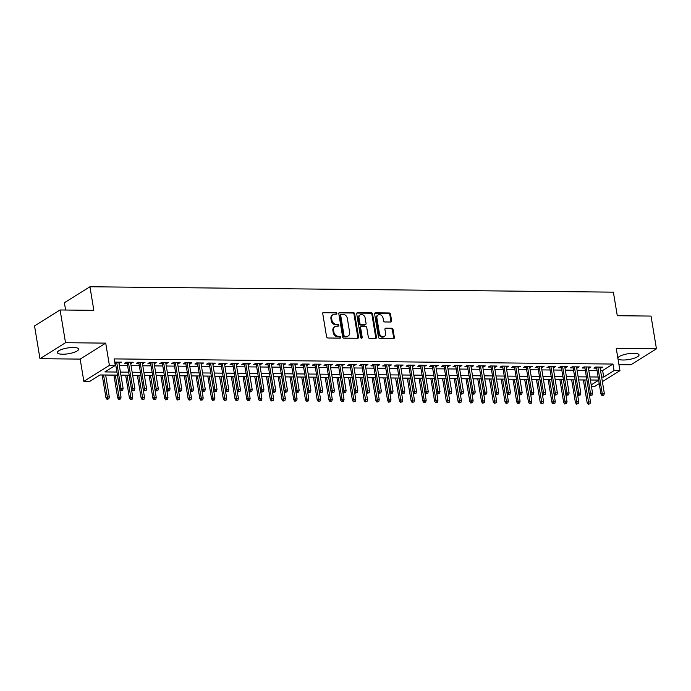 <?xml version="1.0" encoding="UTF-8"?>
<svg xmlns="http://www.w3.org/2000/svg" width="691" height="691" viewBox="0 0 691 691"><rect width="100%" height="100%" fill="white"/><g stroke="black" fill="none" stroke-linecap="round" stroke-linejoin="round"><path stroke-width="1.04" d="M336.871 313.317A0.95 0.769 58 0 0 335.912 312.41L323.673 312.28A1.356 1.088 58 0 0 322.732 313.559L326.567 336.69A1.356 1.088 58 0 0 327.931 337.994L340.171 338.115A0.95 0.769 58 0 0 339.868 336.318L338.288 336.301A4.327 3.498 58 0 1 333.917 332.146L333.598 330.22A4.327 3.498 58 0 1 334.988 326.584A4.327 3.498 58 0 1 336.603 326.143L338.193 326.161A0.95 0.769 58 0 0 337.89 324.364L336.31 324.347A4.327 3.498 58 0 1 331.939 320.192L331.62 318.266A4.327 3.498 58 0 1 333.01 314.638A4.327 3.498 58 0 1 334.625 314.189L336.206 314.206A0.95 0.769 58 0 0 336.871 313.317M336.137 314.206A0.95 0.769 58 0 0 335.221 312.842L322.982 312.712A1.356 1.088 58 0 0 322.878 312.721M340.102 338.115A0.95 0.769 58 0 0 339.177 336.75L337.597 336.733L338.288 336.301M338.115 326.161A0.95 0.769 58 0 0 337.199 324.796L335.619 324.779L336.31 324.347M617.97 358.776A10.754 2.911 170.6 0 0 623.032 360.011A10.754 2.911 170.6 0 0 633.897 358.327A10.754 2.911 170.6 0 0 639.028 354.889A10.754 2.911 170.6 0 0 633.802 353.274A10.754 2.911 170.6 0 0 617.84 357.99M73.384 347.487A10.754 2.911 170.6 0 0 62.527 349.171A10.754 2.911 170.6 0 0 57.388 352.617A10.754 2.911 170.6 0 0 62.613 354.224A10.754 2.911 170.6 0 0 73.479 352.548A10.754 2.911 170.6 0 0 78.61 349.102A10.754 2.911 170.6 0 0 73.384 347.487M390.665 322.023A1.356 1.088 58 0 0 391.607 320.745L390.527 314.258A1.356 1.088 58 0 0 389.163 312.963L375.567 312.816A1.356 1.088 58 0 0 374.634 314.094L378.461 337.225A1.356 1.088 58 0 0 379.825 338.53L393.421 338.668A1.356 1.088 58 0 0 394.362 337.389L393.058 329.555A1.356 1.088 58 0 0 391.693 328.26L385.88 328.199A1.356 1.088 58 0 0 384.939 329.469L385.587 333.356A3.619 2.919 58 0 1 384.421 336.396A3.619 2.919 58 0 1 379.419 333.295L376.897 318.059A3.619 2.919 58 0 1 378.063 315.027A3.619 2.919 58 0 1 383.064 318.128L383.479 320.667A1.356 1.088 58 0 0 384.844 321.963L390.665 322.023M600.531 370.506L602.63 370.523L612.986 364.053L614.066 370.601L619.939 370.661L602.371 381.639M60.1 309.974L65.515 342.71L39.966 358.689L34.55 325.945L60.1 309.974L93.838 310.328L89.942 286.756L613.383 292.155L617.288 315.727L651.034 316.072L656.45 348.817L616.251 348.402L619.939 370.661M39.966 358.689L80.165 359.104L105.714 343.125L65.515 342.71M105.714 343.125L109.403 365.392L115.267 365.453L104.911 371.922L116.934 372.052M612.986 364.053L114.188 358.905L115.267 365.453M354.699 313.887A1.356 1.088 58 0 0 353.334 312.591L339.739 312.453A1.356 1.088 58 0 0 338.806 313.723L342.632 336.863A1.356 1.088 58 0 0 343.997 338.158L357.593 338.296A1.356 1.088 58 0 0 358.534 337.027L354.699 313.887L354.008 314.319A1.356 1.088 58 0 0 352.643 313.023L339.056 312.885A1.356 1.088 58 0 0 338.944 312.885M357.653 312.634L371.248 312.773A1.356 1.088 58 0 1 372.613 314.068L376.448 337.208A1.356 1.088 58 0 1 375.507 338.478L369.685 338.426A1.356 1.088 58 0 1 368.32 337.122L366.774 327.741A1.356 1.088 58 0 0 365.409 326.446L361.548 326.402A1.356 1.088 58 0 0 360.607 327.681L362.222 337.45A0.95 0.769 58 0 1 360.616 337.433L356.72 313.904A1.356 1.088 58 0 1 357.653 312.634L356.962 313.066L370.557 313.204L371.248 312.773M618.946 364.658L630.9 364.788L656.45 348.817M118.956 363.233L121.504 362.162L114.715 362.093M130.694 363.354L133.242 362.283L126.194 362.205L124.475 363.285L127.204 363.319M142.424 363.475L144.98 362.404L137.932 362.326L136.205 363.406L138.943 363.44M154.162 363.596L156.71 362.525L149.671 362.447L147.943 363.526L150.673 363.561M165.9 363.716L168.449 362.645L161.409 362.568L159.681 363.647L162.411 363.682M177.639 363.837L180.187 362.766L173.147 362.689L171.42 363.768L174.149 363.803M189.369 363.958L191.925 362.887L184.877 362.81L183.15 363.889L185.888 363.924M201.107 364.079L203.655 363.008L196.615 362.93L194.888 364.01L197.626 364.045M212.845 364.2L215.393 363.129L208.354 363.06L206.626 364.131L209.356 364.166M224.584 364.321L227.132 363.25L220.092 363.181L218.365 364.252L221.094 364.287M236.322 364.442L238.87 363.371L231.822 363.302L230.103 364.382L232.832 364.407M248.052 364.563L250.608 363.492L243.56 363.423L241.833 364.502L244.571 364.528M259.79 364.684L262.338 363.613L255.299 363.544L253.571 364.623L256.301 364.649M271.528 364.805L274.077 363.734L267.037 363.665L265.309 364.744L268.039 364.77M283.267 364.926L285.815 363.855L278.775 363.786L277.048 364.865L279.777 364.891M294.997 365.047L297.553 363.976L290.505 363.907L288.786 364.986L291.516 365.012M306.735 365.168L309.283 364.097L302.243 364.027L300.516 365.107L303.254 365.133M318.473 365.289L321.021 364.217L313.982 364.148L312.254 365.228L314.984 365.254M330.212 365.409L332.76 364.338L325.72 364.269L323.993 365.349L326.722 365.375M341.95 365.53L344.498 364.459L337.45 364.39L335.731 365.47L338.46 365.496M353.68 365.651L356.236 364.58L349.188 364.511L347.461 365.591L350.199 365.617M365.418 365.772L367.966 364.701L360.927 364.632L359.199 365.712L361.929 365.738M377.156 365.893L379.705 364.822L372.665 364.753L370.937 365.833L373.667 365.859M388.895 366.014L391.443 364.943L384.403 364.874L382.676 365.954L385.405 365.98M400.625 366.135L403.181 365.064L396.133 364.995L394.414 366.075L397.144 366.1M412.363 366.256L414.911 365.185L407.871 365.116L406.144 366.195L408.882 366.221M424.101 366.377L426.649 365.306L419.61 365.237L417.882 366.316L420.612 366.342M435.84 366.498L438.388 365.427L431.348 365.358L429.621 366.437L432.35 366.463M447.578 366.619L450.126 365.548L443.086 365.479L441.359 366.558L444.088 366.584M459.308 366.74L461.864 365.669L454.816 365.599L453.089 366.679L455.827 366.705M471.046 366.861L473.594 365.798L466.555 365.72L464.827 366.8L467.557 366.826M482.784 366.99L485.332 365.919L478.293 365.841L476.565 366.921L479.295 366.947M494.523 367.111L497.071 366.04L490.031 365.962L488.304 367.042L491.033 367.068M506.253 367.232L508.809 366.161L501.761 366.083L500.042 367.163L502.772 367.189M517.991 367.353L520.539 366.282L513.499 366.204L511.772 367.284L514.51 367.31M529.729 367.474L532.277 366.403L525.238 366.325L523.51 367.405L526.24 367.431M541.468 367.595L544.016 366.524L536.976 366.446L535.249 367.526L537.978 367.552M553.206 367.716L555.754 366.645L548.714 366.567L546.987 367.647L549.716 367.672M564.936 367.837L567.492 366.766L560.444 366.688L558.717 367.767L561.455 367.802M576.674 367.957L579.222 366.886L572.183 366.809L570.455 367.888L573.185 367.923M588.412 368.078L590.96 367.007L583.921 366.93L582.193 368.009L584.923 368.044M115.198 365.496L115.846 365.504M119.336 365.539L127.585 365.625M131.074 365.66L139.323 365.746M142.812 365.781L151.061 365.867M154.542 365.902L162.791 365.988M166.281 366.023L174.529 366.109M178.019 366.144L186.268 366.23M189.757 366.265L198.006 366.351M201.487 366.385L209.744 366.472M213.225 366.506L221.474 366.593M224.964 366.627L233.213 366.714M236.702 366.748L244.951 366.835M248.44 366.869L256.689 366.956M260.17 366.99L268.419 367.076M271.909 367.111L280.157 367.197M283.647 367.232L291.896 367.318M295.385 367.353L303.634 367.439M307.115 367.474L315.372 367.56M318.853 367.595L327.102 367.681M330.592 367.716L338.84 367.802M342.33 367.837L350.579 367.923M354.068 367.957L362.317 368.044M365.798 368.078L374.047 368.165M377.536 368.199L385.785 368.286M389.275 368.32L397.524 368.407M401.013 368.45L409.262 368.528M412.743 368.571L421 368.649M424.481 368.692L432.73 368.769M436.22 368.813L444.468 368.89M447.958 368.934L456.207 369.011M459.696 369.054L467.945 369.132M471.426 369.175L479.675 369.262M483.164 369.296L491.413 369.383M494.903 369.417L503.152 369.504M506.641 369.538L514.89 369.625M518.371 369.659L526.628 369.745M530.109 369.78L538.358 369.866M541.848 369.901L550.096 369.987M553.586 370.022L561.835 370.108M565.324 370.143L573.573 370.229M577.054 370.264L585.312 370.35M588.792 370.385L597.041 370.471M114.896 363.19L115.466 363.198M600.151 368.199L602.699 367.128L595.659 367.051L593.932 368.13L596.661 368.165M100.005 374.988L102.182 375.014M105.671 375.049L113.92 375.135M120.934 375.204L125.658 375.256M132.672 375.325L137.397 375.377M144.41 375.455L149.126 375.498M156.149 375.576L160.865 375.619M167.878 375.697L172.603 375.74M179.617 375.818L184.342 375.861M191.355 375.939L196.071 375.982M203.094 376.059L207.81 376.103M214.832 376.18L219.548 376.224M226.562 376.301L231.286 376.345M238.3 376.422L243.025 376.465M250.038 376.543L254.754 376.586M261.777 376.664L266.493 376.707M273.506 376.785L278.231 376.828M285.245 376.906L289.97 376.949M296.983 377.027L301.708 377.079M308.722 377.148L313.438 377.2M320.46 377.269L325.176 377.321M332.19 377.39L336.914 377.441M343.928 377.511L348.653 377.562M355.666 377.632L360.382 377.683M367.405 377.752L372.121 377.804M379.134 377.873L383.859 377.925M390.873 377.994L395.598 378.046M402.611 378.115L407.336 378.167M414.35 378.236L419.066 378.288M426.088 378.357L430.804 378.409M437.818 378.478L442.542 378.53M449.556 378.599L454.281 378.651M461.294 378.72L466.01 378.772M473.033 378.841L477.749 378.893M484.762 378.962L489.487 379.014M496.501 379.083L501.225 379.134M508.239 379.204L512.964 379.255M519.977 379.324L524.694 379.376M531.716 379.445L536.432 379.497M543.446 379.566L548.17 379.618M555.184 379.687L559.909 379.739M566.922 379.808L571.638 379.86M578.661 379.929L583.377 379.981M89.942 286.756L64.393 302.727L65.602 310.034M599.218 383.609L594.39 386.632L591.479 386.606M117.444 375.127L100.083 374.945L89.718 381.423L83.853 381.363L109.403 365.392M80.165 359.104L83.853 381.363M601.611 377.053L603.709 377.07L614.066 370.601M120.415 372.086L128.673 372.173M132.154 372.207L140.403 372.294M143.892 372.328L152.141 372.414M155.63 372.449L163.879 372.535M167.369 372.57L175.618 372.656M179.099 372.691L187.347 372.777M190.837 372.812L199.086 372.898M202.575 372.933L210.824 373.019M214.314 373.054L222.562 373.14M226.043 373.175L234.301 373.261M237.782 373.295L246.031 373.382M249.52 373.416L257.769 373.503M261.258 373.537L269.507 373.624M272.997 373.658L281.246 373.745M284.727 373.779L292.984 373.866M296.465 373.9L304.714 373.986M308.203 374.021L316.452 374.107M319.942 374.142L328.19 374.228M331.671 374.263L339.929 374.349M343.41 374.384L351.659 374.47M355.148 374.505L363.397 374.591M366.886 374.626L375.135 374.712M378.625 374.747L386.874 374.833M390.355 374.876L398.612 374.954M402.093 374.997L410.342 375.075M413.831 375.118L422.08 375.196M425.57 375.239L433.818 375.317M437.308 375.36L445.557 375.438M449.038 375.481L457.287 375.559M460.776 375.602L469.025 375.688M472.514 375.723L480.763 375.809M484.253 375.844L492.502 375.93M495.983 375.964L504.24 376.051M507.721 376.085L515.97 376.172M519.459 376.206L527.708 376.293M531.198 376.327L539.446 376.414M542.936 376.448L551.185 376.535M554.666 376.569L562.915 376.655M566.404 376.69L574.653 376.776M578.142 376.811L586.391 376.897M589.881 376.932L598.13 377.018M598.639 380.093L590.39 380.007M586.901 379.972L578.652 379.886M575.162 379.851L566.914 379.765M563.424 379.73L555.175 379.644M551.694 379.609L543.437 379.523M539.956 379.489L531.707 379.402M528.218 379.368L519.969 379.281M516.479 379.247L508.231 379.16M504.75 379.126L496.492 379.039M493.011 379.005L484.762 378.918M481.273 378.884L473.024 378.798M469.535 378.763L461.286 378.677M457.796 378.642L449.547 378.556M446.066 378.521L437.809 378.435M434.328 378.4L426.079 378.314M422.59 378.279L414.341 378.193M410.851 378.158L402.603 378.072M400.383 402.3L402.248 401.877L400.383 402.3L399.355 400.763L400.599 399.985L402.715 400.003L399.078 378.037L390.864 377.951M387.383 377.917L379.134 377.83M375.645 377.796L367.396 377.709M363.907 377.675L355.658 377.588M352.168 377.545L343.919 377.467M340.438 377.424L332.181 377.346M328.7 377.303L320.451 377.226M316.962 377.182L308.713 377.105M305.223 377.061L296.975 376.984M293.485 376.94L285.236 376.863M281.755 376.82L273.506 376.733M270.017 376.699L261.768 376.612M258.279 376.578L250.03 376.491M246.54 376.457L238.291 376.37M234.81 376.336L226.553 376.25M223.072 376.215L214.823 376.129M211.334 376.094L203.085 376.008M199.595 375.973L191.347 375.887M187.857 375.852L179.608 375.766M176.127 375.731L167.878 375.645M164.389 375.61L156.14 375.524M152.651 375.489L144.402 375.403M140.912 375.368L132.663 375.282M129.182 375.248L120.925 375.161M591.194 384.896L598.656 380.231M602.63 370.523L603.709 377.07M119.776 363.241L119.595 362.136M131.515 363.362L131.333 362.257M143.253 363.483L143.072 362.378M154.983 363.604L154.801 362.507M166.721 363.725L166.54 362.628M178.459 363.846L178.278 362.749M190.198 363.967L190.016 362.87M201.936 364.088L201.746 362.991M213.666 364.209L213.484 363.112M225.404 364.33L225.223 363.233M237.143 364.451L236.961 363.354M248.881 364.572L248.7 363.475M260.611 364.693L260.429 363.596M272.349 364.813L272.168 363.716M284.087 364.934L283.906 363.837M295.826 365.055L295.644 363.958M307.564 365.176L307.374 364.079M319.294 365.297L319.112 364.2M331.032 365.418L330.851 364.321M342.771 365.539L342.589 364.442M354.509 365.66L354.328 364.563M366.239 365.781L366.057 364.684M377.977 365.902L377.796 364.805M389.715 366.023L389.534 364.926M401.454 366.144L401.272 365.047M413.192 366.265L413.011 365.168M424.922 366.385L424.74 365.289M436.66 366.506L436.479 365.409M448.399 366.627L448.217 365.53M460.137 366.748L459.956 365.651M471.867 366.869L471.685 365.772M483.605 366.99L483.424 365.893M495.343 367.12L495.162 366.014M507.082 367.241L506.9 366.135M518.82 367.362L518.639 366.256M530.55 367.482L530.368 366.377M542.288 367.603L542.107 366.498M554.027 367.724L553.845 366.619M565.765 367.845L565.583 366.74M577.495 367.966L577.313 366.861M589.233 368.087L589.052 366.99M600.971 368.208L600.79 367.111M333.01 314.638L332.319 315.061A4.327 3.498 58 0 0 330.929 318.698L331.62 318.266M335.619 324.779A4.327 3.498 58 0 1 331.248 320.624L330.929 318.698M334.988 326.584L334.297 327.016A4.327 3.498 58 0 0 332.907 330.652L333.598 330.22M337.597 336.733A4.327 3.498 58 0 1 333.226 332.578L332.907 330.652M357.696 338.296A1.356 1.088 58 0 0 357.843 337.458L354.008 314.319M341.311 314.258A0.95 0.769 58 0 0 340.654 315.156L344.014 335.463A0.95 0.769 58 0 0 344.964 336.37L346.64 336.387A4.327 3.498 58 0 0 348.255 335.947A4.327 3.498 58 0 0 349.646 332.311L347.348 318.43A4.327 3.498 58 0 0 342.978 314.275L341.311 314.258M340.62 314.69A0.95 0.769 58 0 0 339.963 315.588L340.654 315.156M348.255 335.947L347.564 336.379A4.327 3.498 58 0 1 345.949 336.819L344.273 336.802A0.95 0.769 58 0 1 343.323 335.895L339.963 315.588M375.61 338.478A1.356 1.088 58 0 0 375.757 337.64L371.922 314.5A1.356 1.088 58 0 0 370.557 313.204M361.039 326.541L360.348 326.973A1.356 1.088 58 0 0 359.916 328.113L361.531 337.882L362.222 337.45M361.497 338.331A0.95 0.769 58 0 0 361.531 337.882M365.159 318.007A3.619 2.919 58 0 0 360.158 314.906A3.619 2.919 58 0 0 358.992 317.938L359.881 323.31A1.356 1.088 58 0 0 361.246 324.606L365.107 324.649A1.356 1.088 58 0 0 366.049 323.371L365.159 318.007M360.158 314.906L359.467 315.338A3.619 2.919 58 0 0 358.301 318.37L358.992 317.938M365.608 324.511L364.926 324.943A1.356 1.088 58 0 1 364.416 325.072L360.555 325.038A1.356 1.088 58 0 1 359.19 323.742L358.301 318.37M378.063 315.027L377.372 315.459A3.619 2.919 58 0 0 376.206 318.491L376.897 318.059M384.421 336.396L383.73 336.828A3.619 2.919 58 0 1 378.728 333.727L376.206 318.491M393.525 338.659A1.356 1.088 58 0 0 393.671 337.821L392.367 329.987A1.356 1.088 58 0 0 391.002 328.691L385.189 328.631A1.356 1.088 58 0 0 385.077 328.631M390.769 322.015A1.356 1.088 58 0 0 390.916 321.177L389.836 314.69A1.356 1.088 58 0 0 388.472 313.394L374.876 313.248A1.356 1.088 58 0 0 374.772 313.256M106.975 399.268L108.832 398.845L106.975 399.268L105.948 397.731L107.191 396.954L109.299 396.98L105.663 375.006M107.666 398.837L103.546 374.98M105.948 397.731L102.173 374.971M109.299 396.98L108.832 398.845M115.285 362.093L119.759 389.102L120.994 388.325L116.658 362.11M121.469 390.199L120.787 390.631L121.953 390.648L122.644 390.216L121.469 390.199L120.994 388.325L123.11 388.342L118.774 362.127M119.759 389.102L120.787 390.631M122.644 390.216L123.11 388.342M118.705 399.389L120.571 398.966L118.705 399.389L117.677 397.852L118.921 397.075L121.037 397.1L117.401 375.127M119.396 398.957L115.285 375.101M117.677 397.852L113.911 375.092M121.037 397.1L120.571 398.966M130.444 399.51L132.309 399.087L130.444 399.51L129.416 397.973L130.659 397.195L132.776 397.221L129.139 375.248M131.135 399.078L127.023 375.222M129.416 397.973L125.65 375.213M132.776 397.221L132.309 399.087M142.182 399.631L144.048 399.208L142.182 399.631L141.154 398.094L142.398 397.316L144.505 397.342L140.869 375.368M142.873 399.199L138.761 375.343M141.154 398.094L137.388 375.334M144.505 397.342L144.048 399.208M153.92 399.752L155.786 399.329L153.92 399.752L152.892 398.215L154.136 397.437L156.244 397.463L152.607 375.489M154.611 399.32L150.5 375.463M152.892 398.215L149.118 375.455M156.244 397.463L155.786 399.329M127.023 362.214L131.489 389.223L132.732 388.446L128.396 362.231M133.208 390.32L132.517 390.752L133.691 390.769L134.382 390.337L133.208 390.32L132.732 388.446L134.849 388.463L130.504 362.248M131.489 389.223L132.517 390.752M134.382 390.337L134.849 388.463M138.761 362.334L143.227 389.344L144.471 388.567L140.135 362.352M144.946 390.441L144.255 390.873L146.121 390.458L144.946 390.441L144.471 388.567L146.587 388.584L142.242 362.378M143.227 389.344L144.255 390.873M146.121 390.458L146.587 388.584M150.491 362.455L154.965 389.465L156.209 388.688L151.865 362.473M156.684 390.562L155.993 390.994L157.859 390.579L156.684 390.562L156.209 388.688L158.317 388.705L153.981 362.499M154.965 389.465L155.993 390.994M157.859 390.579L158.317 388.705M162.23 362.576L166.704 389.586L167.948 388.808L163.603 362.594M168.423 390.683L167.732 391.115L169.589 390.7L168.423 390.683L167.948 388.808L170.055 388.826L165.719 362.62M166.704 389.586L167.732 391.115M169.589 390.7L170.055 388.826M165.659 399.873L167.516 399.45L165.659 399.873L164.631 398.336L165.866 397.558L167.982 397.584L164.346 375.61M166.341 399.441L162.23 375.584M164.631 398.336L160.856 375.576M167.982 397.584L167.516 399.45M173.968 362.697L178.433 389.707L179.677 388.929L175.341 362.715M180.152 390.804L179.461 391.236L180.636 391.253L181.327 390.821L180.152 390.804L179.677 388.929L181.793 388.947L177.457 362.74M178.433 389.707L179.461 391.236M181.327 390.821L181.793 388.947M177.388 399.994L179.254 399.571L177.388 399.994L176.36 398.457L177.604 397.679L179.72 397.705L176.084 375.731M178.079 399.562L173.968 375.714M176.36 398.457L172.595 375.697M179.72 397.705L179.254 399.571M185.706 362.818L190.172 389.828L191.416 389.05L187.08 362.835M191.891 390.925L191.2 391.356L192.374 391.374L193.065 390.942L191.891 390.925L191.416 389.05L193.532 389.068L189.187 362.861M190.172 389.828L191.2 391.356M193.065 390.942L193.532 389.068M189.127 400.115L190.992 399.7L189.127 400.115L188.099 398.577L189.343 397.8L191.459 397.826L187.814 375.852M189.818 399.683L185.706 375.835M188.099 398.577L184.333 375.818M191.459 397.826L190.992 399.7M197.436 362.939L201.91 389.949L203.154 389.171L198.818 362.956M203.629 391.054L202.938 391.486L204.804 391.063L203.629 391.054L203.154 389.171L205.27 389.188L200.926 362.982M201.91 389.949L202.938 391.486M204.804 391.063L205.27 389.188M200.865 400.236L202.731 399.821L200.865 400.236L199.837 398.698L201.081 397.921L203.189 397.947L199.552 375.973M201.556 399.804L197.445 375.956M199.837 398.698L196.071 375.939M203.189 397.947L202.731 399.821M209.174 363.069L213.649 390.07L214.892 389.292L210.548 363.077M215.367 391.175L214.676 391.607L216.542 391.184L215.367 391.175L214.892 389.292L217 389.309L212.664 363.103M213.649 390.07L214.676 391.607M216.542 391.184L217 389.309M212.603 400.357L214.46 399.942L212.603 400.357L211.576 398.819L212.819 398.051L214.927 398.068L211.291 376.094M213.294 399.925L209.174 376.077M211.576 398.819L207.801 376.059M214.927 398.068L214.46 399.942M220.913 363.19L225.387 390.19L226.631 389.413L222.286 363.198M227.106 391.296L226.415 391.728L228.272 391.305L227.106 391.296L226.631 389.413L228.738 389.43L224.402 363.224M225.387 390.19L226.415 391.728M228.272 391.305L228.738 389.43M224.333 400.478L226.199 400.063L224.333 400.478L223.305 398.949L224.549 398.171L226.665 398.189L223.029 376.215M225.024 400.046L220.913 376.198M223.305 398.949L219.539 376.18M226.665 398.189L226.199 400.063M232.651 363.311L237.117 390.311L238.36 389.534L234.024 363.319M238.836 391.417L238.145 391.849L240.01 391.426L238.836 391.417L238.36 389.534L240.477 389.551L236.132 363.345M237.117 390.311L238.145 391.849M240.01 391.426L240.477 389.551M236.072 400.599L237.937 400.184L236.072 400.599L235.044 399.07L236.287 398.292L238.404 398.31L234.767 376.336M236.763 400.167L232.651 376.319M235.044 399.07L231.278 376.301M238.404 398.31L237.937 400.184M244.389 363.431L248.855 390.432L250.099 389.655L245.763 363.44M250.574 391.538L249.883 391.97L251.749 391.547L250.574 391.538L250.099 389.655L252.215 389.681L247.87 363.466M248.855 390.432L249.883 391.97M251.749 391.547L252.215 389.681M247.81 400.72L249.676 400.305L247.81 400.72L246.782 399.191L248.026 398.413L250.142 398.431L246.497 376.457M248.501 400.288L244.389 376.44M246.782 399.191L243.016 376.422M250.142 398.431L249.676 400.305M256.119 363.552L260.593 390.553L261.837 389.776L257.493 363.561M262.312 391.659L261.621 392.091L263.487 391.667L262.312 391.659L261.837 389.776L263.945 389.802L259.609 363.587M260.593 390.553L261.621 392.091M263.487 391.667L263.945 389.802M259.548 400.84L261.414 400.426L259.548 400.84L258.52 399.312L259.764 398.534L261.872 398.552L258.235 376.578M260.239 400.409L256.128 376.56M258.52 399.312L254.754 376.543M261.872 398.552L261.414 400.426M271.287 400.961L273.144 400.547L271.287 400.961L270.259 399.433L271.494 398.655L273.61 398.672L269.974 376.699M271.969 400.53L267.858 376.681M270.259 399.433L266.484 376.664M273.61 398.672L273.144 400.547M283.016 401.082L284.882 400.668L283.016 401.082L281.988 399.553L283.232 398.776L285.348 398.793L281.712 376.82M283.707 400.65L279.596 376.802M281.988 399.553L278.223 376.785M285.348 398.793L284.882 400.668M294.755 401.203L296.62 400.789L294.755 401.203L293.727 399.674L294.971 398.897L297.087 398.914L293.442 376.94M295.446 400.771L291.334 376.923M293.727 399.674L289.961 376.906M297.087 398.914L296.62 400.789M306.493 401.324L308.359 400.91L306.493 401.324L305.465 399.795L306.709 399.018L308.817 399.035L305.18 377.061M307.184 400.892L303.073 377.044M305.465 399.795L301.699 377.027M308.817 399.035L308.359 400.91M318.231 401.445L320.088 401.03L318.231 401.445L317.204 399.916L318.447 399.139L320.555 399.156L316.919 377.182M318.922 401.013L314.802 377.165M317.204 399.916L313.429 377.148M320.555 399.156L320.088 401.03M329.961 401.566L331.827 401.151L329.961 401.566L328.933 400.037L330.177 399.26L332.293 399.277L328.657 377.303M330.652 401.134L326.541 377.286M328.933 400.037L325.167 377.269M332.293 399.277L331.827 401.151M341.7 401.687L343.565 401.272L341.7 401.687L340.672 400.158L341.915 399.381L344.032 399.398L340.395 377.424M342.39 401.255L338.279 377.407M340.672 400.158L336.906 377.39M344.032 399.398L343.565 401.272M353.438 401.808L355.304 401.393L353.438 401.808L352.41 400.279L353.654 399.502L355.77 399.519L352.125 377.545M354.129 401.376L350.017 377.528M352.41 400.279L348.644 377.511M355.77 399.519L355.304 401.393M365.176 401.929L367.042 401.514L365.176 401.929L364.148 400.4L365.392 399.623L367.5 399.64L363.863 377.666M365.867 401.497L361.756 377.649M364.148 400.4L360.382 377.632M367.5 399.64L367.042 401.514M376.915 402.058L378.772 401.635L376.915 402.058L375.887 400.521L377.131 399.744L379.238 399.761L375.602 377.787M377.606 401.626L373.486 377.77M375.887 400.521L372.112 377.752M379.238 399.761L378.772 401.635M388.644 402.179L390.51 401.756L388.644 402.179L387.616 400.642L388.86 399.864L390.976 399.882L387.34 377.917M389.335 401.747L385.224 377.891M387.616 400.642L383.851 377.873M390.976 399.882L390.51 401.756M401.074 401.868L396.962 378.012M399.355 400.763L395.589 377.994M402.715 400.003L402.248 401.877M412.121 402.421L413.987 401.998L412.121 402.421L411.093 400.884L412.337 400.106L414.445 400.124L410.808 378.158M412.812 401.989L408.701 378.132M411.093 400.884L407.327 378.115M414.445 400.124L413.987 401.998M423.859 402.542L425.725 402.119L423.859 402.542L422.832 401.005L424.075 400.227L426.183 400.253L422.546 378.279M424.55 402.11L420.43 378.253M422.832 401.005L419.057 378.236M426.183 400.253L425.725 402.119M435.589 402.663L437.455 402.24L435.589 402.663L434.57 401.125L435.805 400.348L437.921 400.374L434.285 378.4M436.28 402.231L432.169 378.374M434.57 401.125L430.795 378.357M437.921 400.374L437.455 402.24M447.327 402.784L449.193 402.361L447.327 402.784L446.3 401.246L447.543 400.469L449.66 400.495L446.023 378.521M448.018 402.352L443.907 378.495M446.3 401.246L442.534 378.478M449.66 400.495L449.193 402.361M459.066 402.905L460.932 402.482L459.066 402.905L458.038 401.367L459.282 400.59L461.398 400.616L457.753 378.642M459.757 402.473L455.645 378.616M458.038 401.367L454.272 378.608M461.398 400.616L460.932 402.482M470.804 403.026L472.67 402.603L470.804 403.026L469.776 401.488L471.02 400.711L473.128 400.737L469.491 378.763M471.495 402.594L467.384 378.737M469.776 401.488L466.01 378.728M473.128 400.737L472.67 402.603M482.543 403.147L484.4 402.723L482.543 403.147L481.515 401.609L482.759 400.832L484.866 400.858L481.23 378.884M483.234 402.715L479.113 378.858M481.515 401.609L477.74 378.849M484.866 400.858L484.4 402.723M494.272 403.268L496.138 402.844L494.272 403.268L493.244 401.73L494.488 400.953L496.604 400.979L492.968 379.005M494.963 402.836L490.852 378.979M493.244 401.73L489.478 378.97M496.604 400.979L496.138 402.844M506.011 403.389L507.876 402.965L506.011 403.389L504.983 401.851L506.227 401.074L508.343 401.1L504.706 379.126M506.702 402.957L502.59 379.1M504.983 401.851L501.217 379.091M508.343 401.1L507.876 402.965M517.749 403.509L519.615 403.086L517.749 403.509L516.721 401.972L517.965 401.195L520.073 401.221L516.436 379.247M518.44 403.078L514.329 379.221M516.721 401.972L512.955 379.212M520.073 401.221L519.615 403.086M529.487 403.63L531.353 403.207L529.487 403.63L528.46 402.093L529.703 401.316L531.811 401.341L528.174 379.368M530.178 403.199L526.058 379.342M528.46 402.093L524.685 379.333M531.811 401.341L531.353 403.207M541.217 403.751L543.083 403.328L541.217 403.751L540.198 402.214L541.433 401.436L543.549 401.462L539.913 379.489M541.908 403.319L537.797 379.463M540.198 402.214L536.423 379.454M543.549 401.462L543.083 403.328M552.955 403.872L554.821 403.449L552.955 403.872L551.928 402.335L553.171 401.557L555.288 401.583L551.651 379.609M553.646 403.44L549.535 379.584M551.928 402.335L548.162 379.575M555.288 401.583L554.821 403.449M564.694 403.993L566.56 403.57L564.694 403.993L563.666 402.456L564.91 401.678L567.026 401.704L563.381 379.73M565.385 403.561L561.273 379.705M563.666 402.456L559.9 379.696M567.026 401.704L566.56 403.57M576.432 404.114L578.298 403.691L576.432 404.114L575.404 402.577L576.648 401.799L578.756 401.825L575.119 379.851M577.123 403.682L573.012 379.825M575.404 402.577L571.638 379.817M578.756 401.825L578.298 403.691M588.171 404.235L590.028 403.812L588.171 404.235L587.143 402.698L588.387 401.92L590.494 401.946L586.858 379.972M588.862 403.803L584.741 379.946M587.143 402.698L583.368 379.938M590.494 401.946L590.028 403.812M267.858 363.673L272.332 390.674L273.576 389.897L269.231 363.682M274.051 391.78L273.36 392.212L274.534 392.22L275.225 391.788L274.051 391.78L273.576 389.897L275.683 389.923L271.347 363.708M272.332 390.674L273.36 392.212M275.225 391.788L275.683 389.923M279.596 363.794L284.07 390.795L285.305 390.018L280.969 363.803M285.78 391.901L285.089 392.333L286.955 391.909L285.78 391.901L285.305 390.018L287.421 390.044L283.085 363.829M284.07 390.795L285.089 392.333M286.955 391.909L287.421 390.044M291.334 363.915L295.8 390.916L297.044 390.139L292.708 363.924M297.519 392.022L296.828 392.453L298.693 392.03L297.519 392.022L297.044 390.139L299.16 390.165L294.815 363.95M295.8 390.916L296.828 392.453M298.693 392.03L299.16 390.165M303.073 364.036L307.538 391.037L308.782 390.26L304.446 364.045M309.257 392.142L308.566 392.574L310.432 392.151L309.257 392.142L308.782 390.26L310.898 390.285L306.554 364.071M307.538 391.037L308.566 392.574M310.432 392.151L310.898 390.285M314.802 364.157L319.277 391.158L320.52 390.38L316.176 364.166M320.995 392.263L320.304 392.695L322.17 392.272L320.995 392.263L320.52 390.38L322.628 390.406L318.292 364.192M319.277 391.158L320.304 392.695M322.17 392.272L322.628 390.406M326.541 364.278L331.015 391.279L332.259 390.501L327.914 364.287M332.734 392.384L332.043 392.816L333.9 392.393L332.734 392.384L332.259 390.501L334.366 390.527L330.03 364.312M331.015 391.279L332.043 392.816M333.9 392.393L334.366 390.527M338.279 364.399L342.745 391.4L343.988 390.622L339.652 364.407M344.464 392.505L343.772 392.937L345.638 392.514L344.464 392.505L343.988 390.622L346.105 390.648L341.76 364.433M342.745 391.4L343.772 392.937M345.638 392.514L346.105 390.648M350.017 364.52L354.483 391.521L355.727 390.743L351.391 364.528M356.202 392.626L355.511 393.058L357.377 392.635L356.202 392.626L355.727 390.743L357.843 390.769L353.498 364.554M354.483 391.521L355.511 393.058M357.377 392.635L357.843 390.769M361.747 364.641L366.221 391.642L367.465 390.864L363.12 364.649M367.94 392.747L367.249 393.179L369.115 392.756L367.94 392.747L367.465 390.864L369.573 390.89L365.237 364.675M366.221 391.642L367.249 393.179M369.115 392.756L369.573 390.89M373.486 364.762L377.96 391.762L379.204 390.985L374.859 364.779M379.679 392.868L378.988 393.3L380.853 392.877L379.679 392.868L379.204 390.985L381.311 391.011L376.975 364.796M377.96 391.762L378.988 393.3M380.853 392.877L381.311 391.011M385.224 364.883L389.698 391.883L390.933 391.106L386.597 364.9M391.408 392.989L390.717 393.421L391.892 393.429L392.583 392.998L391.408 392.989L390.933 391.106L393.049 391.132L388.713 364.917M389.698 391.883L390.717 393.421M392.583 392.998L393.049 391.132M396.962 365.003L401.428 392.004L402.672 391.227L398.336 365.021M403.147 393.11L402.456 393.542L404.321 393.119L403.147 393.11L402.672 391.227L404.788 391.253L400.443 365.038M401.428 392.004L402.456 393.542M404.321 393.119L404.788 391.253M408.701 365.124L413.166 392.125L414.41 391.348L410.074 365.142M414.885 393.231L414.194 393.663L416.06 393.239L414.885 393.231L414.41 391.348L416.526 391.374L412.181 365.159M413.166 392.125L414.194 393.663M416.06 393.239L416.526 391.374M420.43 365.245L424.905 392.246L426.148 391.469L421.804 365.263M426.623 393.352L425.932 393.784L427.798 393.36L426.623 393.352L426.148 391.469L428.256 391.495L423.92 365.28M424.905 392.246L425.932 393.784M427.798 393.36L428.256 391.495M432.169 365.366L436.643 392.367L437.887 391.59L433.542 365.384M438.362 393.473L437.671 393.905L439.528 393.481L438.362 393.473L437.887 391.59L439.994 391.616L435.658 365.401M436.643 392.367L437.671 393.905M439.528 393.481L439.994 391.616M443.907 365.487L448.373 392.488L449.616 391.711L445.28 365.504M450.091 393.594L449.4 394.025L451.266 393.602L450.091 393.594L449.616 391.711L451.733 391.737L447.397 365.522M448.373 392.488L449.4 394.025M451.266 393.602L451.733 391.737M455.645 365.608L460.111 392.609L461.355 391.832L457.019 365.625M461.83 393.715L461.139 394.146L463.005 393.732L461.83 393.715L461.355 391.832L463.471 391.857L459.126 365.643M460.111 392.609L461.139 394.146M463.005 393.732L463.471 391.857M467.375 365.729L471.849 392.73L473.093 391.952L468.748 365.746M473.568 393.835L472.877 394.267L474.743 393.853L473.568 393.835L473.093 391.952L475.201 391.978L470.865 365.764M471.849 392.73L472.877 394.267M474.743 393.853L475.201 391.978M479.113 365.85L483.588 392.851L484.832 392.082L480.487 365.867M485.307 393.956L484.616 394.388L486.481 393.974L485.307 393.956L484.832 392.082L486.939 392.099L482.603 365.885M483.588 392.851L484.616 394.388M486.481 393.974L486.939 392.099M490.852 365.971L495.326 392.98L496.561 392.203L492.225 365.988M497.036 394.077L496.345 394.509L498.211 394.095L497.036 394.077L496.561 392.203L498.677 392.22L494.341 366.005M495.326 392.98L496.345 394.509M498.211 394.095L498.677 392.22M502.59 366.092L507.056 393.101L508.3 392.324L503.964 366.109M508.775 394.198L508.084 394.63L509.949 394.215L508.775 394.198L508.3 392.324L510.416 392.341L506.071 366.126M507.056 393.101L508.084 394.63M509.949 394.215L510.416 392.341M514.329 366.213L518.794 393.222L520.038 392.445L515.702 366.23M520.513 394.319L519.822 394.751L520.997 394.768L521.688 394.336L520.513 394.319L520.038 392.445L522.154 392.462L517.809 366.247M518.794 393.222L519.822 394.751M521.688 394.336L522.154 392.462M526.058 366.334L530.533 393.343L531.776 392.566L527.432 366.351M532.251 394.44L531.56 394.872L533.426 394.457L532.251 394.44L531.776 392.566L533.884 392.583L529.548 366.368M530.533 393.343L531.56 394.872M533.426 394.457L533.884 392.583M537.797 366.455L542.271 393.464L543.515 392.687L539.17 366.472M543.99 394.561L543.299 394.993L545.156 394.578L543.99 394.561L543.515 392.687L545.622 392.704L541.286 366.489M542.271 393.464L543.299 394.993M545.156 394.578L545.622 392.704M549.535 366.575L554.001 393.585L555.244 392.808L550.908 366.593M555.719 394.682L555.028 395.114L556.894 394.699L555.719 394.682L555.244 392.808L557.361 392.825L553.025 366.61M554.001 393.585L555.028 395.114M556.894 394.699L557.361 392.825M561.273 366.696L565.739 393.706L566.983 392.929L562.647 366.714M567.458 394.803L566.767 395.235L568.633 394.82L567.458 394.803L566.983 392.929L569.099 392.946L564.754 366.731M565.739 393.706L566.767 395.235M568.633 394.82L569.099 392.946M573.003 366.817L577.477 393.827L578.721 393.049L574.376 366.835M579.196 394.924L578.505 395.356L580.371 394.941L579.196 394.924L578.721 393.049L580.829 393.067L576.493 366.852M577.477 393.827L578.505 395.356M580.371 394.941L580.829 393.067M584.741 366.938L589.216 393.948L590.46 393.17L586.115 366.956M590.935 395.045L590.244 395.477L592.109 395.062L590.935 395.045L590.46 393.17L592.567 393.188L588.231 366.981M589.216 393.948L590.244 395.477M592.109 395.062L592.567 393.188M596.48 367.059L600.954 394.069L602.189 393.291L597.853 367.076M602.664 395.166L601.982 395.598L603.148 395.615L603.839 395.183L602.664 395.166L602.189 393.291L604.305 393.309L599.969 367.102M600.954 394.069L601.982 395.598M603.839 395.183L604.305 393.309M335.221 312.842L335.912 312.41M339.177 336.75L339.868 336.318M337.199 324.796L337.89 324.364M331.248 320.624L331.939 320.192M333.226 332.578L333.917 332.146M322.982 312.712L323.673 312.28M357.843 337.458L358.534 337.027M339.056 312.885L339.739 312.453M352.643 313.023L353.334 312.591M343.323 335.895L344.014 335.463M344.273 336.802L344.964 336.37M345.949 336.819L346.64 336.387M371.922 314.5L372.613 314.068M375.757 337.64L376.448 337.208M359.916 328.113L360.607 327.681M359.19 323.742L359.881 323.31M360.555 325.038L361.246 324.606M364.416 325.072L365.107 324.649M378.728 333.727L379.419 333.295M385.189 328.631L385.88 328.199M391.002 328.691L391.693 328.26M392.367 329.987L393.058 329.555M393.671 337.821L394.362 337.389M374.876 313.248L375.567 312.816M388.472 313.394L389.163 312.963M389.836 314.69L390.527 314.258M390.916 321.177L391.607 320.745M340.266 314.794L340.957 314.362"/></g></svg>
